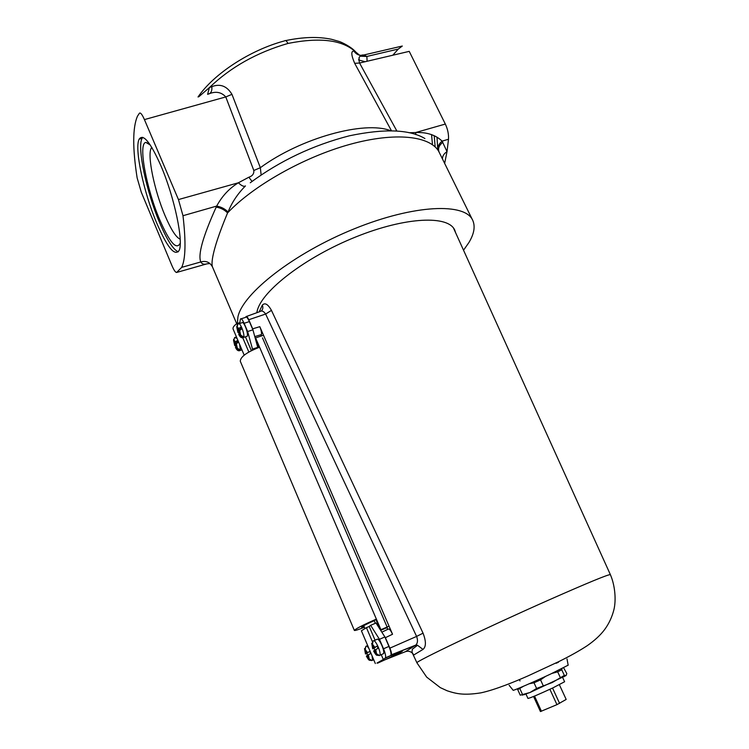 <?xml version="1.0" encoding="UTF-8"?>
<svg xmlns="http://www.w3.org/2000/svg" width="749" height="749" viewBox="0 0 749 749"><rect width="100%" height="100%" fill="white"/><g stroke="black" fill="none" stroke-linecap="round" stroke-linejoin="round"><path stroke-width="1.12" d="M431.564 134.567L432.473 144.697M437.023 137.273L437.772 149.903M434.186 135.7L435.178 146.926M178.281 251.814C173.197 249.679 166.943 239.877 159.518 222.416C146.523 192.006 136.927 147.403 142.076 138.359L142.741 137.339M160.829 165.576C174.536 197.212 183.908 242.554 179.002 250.653C174.583 256.364 167.177 247.217 156.775 223.211C143.789 192.765 134.127 148.152 139.183 139.117C143.19 133.397 150.409 142.216 160.829 165.576M180.237 243.144C176.577 250.475 169.742 242.685 159.715 219.775C146.476 189.02 137.853 143.443 145.821 142.394L149.5 143.874M180.181 239.193C176.062 237.442 171.034 229.625 165.089 215.731C154.566 191.22 146.991 155.333 151.242 148.124L151.757 147.338M455.57 232.639L454.812 230.317C448.791 215.122 405.986 216.667 355.756 236.956C305.526 257.094 262.103 290.612 257.253 310.657L256.795 312.726M463.528 250.222L468.911 242.536C474.08 233.931 475.39 226.61 472.834 220.571C465.747 202.576 414.618 204.271 354.249 228.82C293.861 253.199 242.667 293.458 237.929 316.883L237.367 323.456M209.963 263.536L206.939 263.845C204.018 264.697 201.977 264.06 200.798 261.944C197.773 254.772 202.904 236.506 216.189 207.127L216.676 206.087C222.088 196.069 229.334 188.299 238.407 182.775C241.599 185.874 243.949 186.932 245.447 185.93C237.545 193.925 231.759 202.642 228.071 212.07L227.556 212.95C219.41 232.49 214.42 247.395 212.613 257.675C211.873 262.094 211.836 265.193 212.491 266.972L212.707 267.468M367.104 61.268L366.86 56.456L363.93 54.967L402.297 46.035L398.309 49.05L392.804 55.22M409.02 132.742L415.573 132.564L445.327 124.053L409.226 51.363L359.567 63.038L396.83 130.953M445.327 124.053C447.724 129.165 448.782 134.23 448.501 139.258L442.107 141.121L447.013 151.654L448.501 139.258M444.663 163.301L447.013 151.654C444.063 153.517 442.537 155.886 442.425 158.751M141.308 192.259L171.764 265.221C173.843 270.08 175.472 272.496 176.642 272.458L181.689 267.365C185.602 259.079 186.033 241.861 182.99 215.712L178.449 199.571L144.426 119.597C142.188 114.503 140.522 112.369 139.436 113.202L137.404 116.301C132.592 127.639 132.507 148.171 137.133 177.888L141.308 192.259M472.45 219.794L438.511 150.942C437.154 147.544 438.352 144.276 442.107 141.121C435.59 134.914 426.752 132.058 415.573 132.564L415.91 134.651M391.427 130.682L354.68 63.309C351.131 54.967 350.897 50.904 353.977 51.138L354.914 51.335C341.816 39.809 319.495 37.178 287.953 43.451C256.832 52.467 230.636 67.185 209.374 87.614L211.836 86.631C220.234 83.457 226.938 86.023 231.956 94.337L260.343 167.701L261.139 174.948M252.048 181.417L248.874 177.213C252.469 176.006 254.117 173.759 253.817 170.482L225.777 96.93C221.189 91.902 215.328 90.985 208.175 94.177M176.642 272.458L206.921 263.854M236.693 323.69L212.501 266.972C209.907 262.187 206.012 260.512 200.798 261.944L181.689 267.365M228.071 212.07C225.121 208.934 221.33 206.939 216.676 206.087L182.99 215.712M358.968 57.804L359.267 60.163L358.518 59.817M359.501 55.164L354.914 51.335L357.526 54.143M287.953 43.451C286.652 40.923 285.556 40.043 284.667 40.821M198.785 96.78L209.374 87.614L207.613 94.337M353.977 51.138C356.496 54.733 359.81 56.006 363.93 54.967C359.576 54.752 358.125 57.448 359.567 63.038L354.68 63.309M216.189 207.127C220.805 207.894 224.597 209.842 227.556 212.95C253.106 185.808 303.635 157.168 349.605 144.445C395.641 131.674 430.581 135.934 439.054 151.925C437.8 148.527 439.045 145.315 442.79 142.301M395.725 130.878L396.614 130.616M365.035 55.229L361.308 55.595M390.491 130.663C364.669 120.458 300.948 137.882 260.343 167.701L253.817 170.482M144.426 119.597L225.777 96.93L231.956 94.337M209.42 93.756C211.387 92.501 212.182 90.123 211.836 86.631M259.163 311.874L262.328 305.133C264.912 302.381 267.945 304.122 271.456 310.376L423.054 633.167C426.181 641.294 426.172 646.705 423.016 649.411L413.682 655.029L412.512 653.287C410.452 651.284 408.093 650.75 405.415 651.686L415.807 645.086C417.736 643.138 417.998 640.255 416.603 636.416L389.883 648.147L385.389 637.68L382.056 632.512M513.093 690.222L513.177 690.316C514.114 690.456 534.252 681.721 550.674 674.016L568.154 665.168M413.682 655.029L411.978 652.098L412.325 649.233L417.521 645.282L415.058 645.619L391.343 654.813C391.671 653.54 391.184 651.321 389.883 648.147M387.561 629.45L386.756 626.173L262.478 337.865M381.84 632.175L388.431 629.029C389.443 628.804 390.809 630.536 392.542 634.244L259.809 326.676C261.186 330.14 261.738 332.762 261.467 334.56L254.782 336.601M261.008 336.104L261.467 334.56M558.426 662.275L556.067 663.286M271.456 310.376L265.633 314.046C263.667 311.097 261.682 310.311 259.706 311.678L246.599 316.415M254.445 335.383L252.675 328.83L248.762 319.729C247.479 316.921 246.552 315.891 245.99 316.64L245.906 316.864M393.178 655.993L397.888 654.102L402.344 651.255L390.632 655.843L397.831 653.025M389.031 656.545L389.976 655.852M261.232 311.041C262.936 309.449 263.302 307.483 262.328 305.133M423.054 633.167L416.603 636.416L265.633 314.046L248.762 319.729M423.016 649.411L417.521 645.282L415.807 645.086L391.343 654.813M255.175 338.033L263.517 335.28M364.126 626.623L361.58 627.194C362.413 626.201 366.626 624.029 374.219 620.668L375.801 619.357C362.947 625.031 355.794 628.711 354.352 630.405C354.792 630.808 358.134 629.759 364.389 627.25M375.801 619.357L380.183 629.581M380.398 629.918L389.059 626.183M240.326 361.336L240.279 361.224C240.466 356.861 246.721 352.264 259.042 347.424L255.456 339.063M374.219 620.668L375.343 623.299M380.67 630.34L387.252 627.512M237.499 340.392L236.937 342.649L235.223 343.211L235.56 341.853L237.499 340.392L237.91 341.301L238.294 342.274L236.356 343.725L236.019 345.083L237.367 348.257L236.356 343.725M239.671 344.531L240.373 350.354C238.482 351.403 236.862 350.42 235.495 347.405L235.823 345.879L237.171 349.053L239.764 350.569L239.961 349.783L237.367 348.257M240.832 327.07L240.232 329.448L238.482 330.019L238.837 328.586L240.832 327.07L241.253 327.996L241.655 328.989L239.661 330.506L239.296 331.938L240.691 335.187L239.661 330.506M237.985 324.177L238.425 323.905C239.109 323.034 240.232 324.326 241.805 327.79C243.565 332.256 244.221 335.449 243.762 337.368C241.843 338.445 240.176 337.453 238.744 334.391L239.09 332.771L240.476 336.02L243.135 337.584L243.35 336.75L240.691 335.187M246.552 336.451L247.301 336.207C247.769 334.288 247.123 331.095 245.363 326.63C243.79 323.175 242.657 321.883 241.964 322.763L239.165 323.671M236.824 326.049L238.276 330.861L237.929 332.472L239.502 332.397M238.482 330.019L237.096 326.77L237.948 324.074M233.613 339.334L235.027 344.006L234.699 345.532L236.207 345.748M235.223 343.211L233.875 340.037L234.709 337.406M241.206 318.784L245.625 317.361C246.393 316.396 247.647 317.801 249.38 321.583L244.118 323.296L247.647 331.535L252.497 349.1L252.151 350.279M244.118 323.296C242.386 319.505 241.15 318.082 240.392 319.046L239.736 323.484M245.438 336.816L251.364 350.682M239.437 322.782L236.74 323.652L237.227 324.794M242.713 337.659L248.846 352.039M236.74 323.652C233.866 325.834 232.649 327.622 233.079 329.017L233.117 329.101M249.38 321.583L252.919 329.813L247.647 331.535M252.919 329.813L257.731 347.349L252.497 349.1M257.553 347.957L257.731 347.349M236.441 343.538L235.027 344.006M236.459 342.799L236.665 343.276M239.418 349.764L239.764 350.569M236.291 345.72L235.823 345.879M239.699 330.393L238.276 330.861M242.779 336.732L243.135 337.584M239.586 332.612L239.09 332.771M374.818 650.216L374.023 648.325L372.684 648.803L373.526 648.175L371.935 644.449L372.74 648.737M373.208 640.975C374.182 639.918 375.848 641.902 378.189 646.939C379.78 650.834 380.389 653.577 380.033 655.15L379.378 655.459L376.522 653.783L374.931 650.048L378.067 648.316L377.122 646.106L373.994 647.838L372.403 644.112L373.161 640.882L371.935 644.449M367.581 655.366L366.804 653.512L365.484 653.98L366.28 653.39L364.744 649.767L365.54 653.924M372.084 655.899L372.571 660.206L371.935 660.506L369.173 658.867L367.628 655.225L370.643 653.568L369.725 651.415L366.72 653.081L365.175 649.449L365.924 646.303L364.744 649.767M382.823 653.933L383.675 653.559C384.05 651.976 383.441 649.243 381.85 645.348C379.49 640.283 377.814 638.307 376.831 639.431L374.032 640.648M369.613 660.3C368.882 660.244 367.806 658.848 366.392 656.115L367.188 655.534L369.613 660.3L371.935 660.506M376.981 655.281C376.241 655.263 375.127 653.83 373.62 650.993L374.463 650.375L376.981 655.281L379.378 655.459M375.071 640.198L369.21 626.473L370.633 625.312L379.462 639.309L383.525 648.784L388.946 646.415L384.883 636.959L379.462 639.309M376.944 663.08L383.301 659.476L381.232 654.626M383.301 659.476L385.529 657.809C385.941 656.068 385.267 653.062 383.525 648.784M370.633 625.312L376.007 623.018L384.883 636.959M388.946 646.415C390.697 650.684 391.353 653.69 390.931 655.431L385.239 658.212M372.356 641.565L366.43 627.671L369.21 626.473M361.402 630.78L366.43 627.671M401.333 651.658L397.644 654.008L377.674 663.146M374.977 650.151L374.463 650.375M375.286 647.276L374.023 648.325M375.333 647.389L373.526 648.175M377.122 646.106L373.994 647.838M367.675 655.328L367.188 655.534M367.993 652.519L366.804 653.512M368.04 652.632L366.28 653.39M369.725 651.415L366.72 653.081M563.613 667.79L566.815 673.557L566.085 675.532L564.343 675.392L552.228 682.545L536.593 688.443L529.983 692.516L520.246 695.166L517.728 689.604L523.57 686.215M566.085 675.532L529.983 692.516L522.315 695.147M522.474 694.398L519.937 688.808M543.137 685.513L540.553 679.867L534.009 682.798L536.593 688.443M564.343 675.392L561.75 669.812L557.687 671.844L560.28 677.452M529.243 683.753L534.009 682.798M540.553 679.867L545.572 676.384M551.985 673.407L557.687 671.844M561.75 669.812L562.022 668.576M518.065 688.528L517.728 689.604M526.004 694.145L527.961 698.442C530.592 697.899 538.943 694.351 553.005 687.825L564.615 681.74L562.639 677.471M559.381 684.736L566.178 699.435L556.947 704.65L540.441 711.55L533.569 696.476M556.947 704.65L549.888 689.286M552.537 688.05L559.597 703.386M534.533 696.083L541.443 711.26M178.449 199.571L238.407 182.775L248.874 177.213M365.156 61.727L359.267 60.163M416.931 662.818C413.691 662.434 486.373 627.653 548.689 600.061C588.246 582.591 608.815 574.127 610.388 574.652C615.378 586.327 616.071 600.661 613.965 609.443C612.111 616.895 609.012 623.58 604.668 629.516C600.492 635.124 594.64 640.535 587.122 645.76C579.576 650.712 570.148 655.984 558.838 661.582L528.251 675.795C516.014 681.178 495.595 689.726 480.858 692.862C463.491 695.578 456.253 693.752 447.172 690.784L440.337 687.648L426.687 677.124L416.931 662.818L412.633 653.568M252.675 328.83L259.809 326.676M392.542 634.244L385.389 637.68M405.415 651.686L383.806 660.262M255.587 337.893L380.913 629.694M241.936 349.839L239.699 350.588M235.486 347.218L237.171 349.053M247.301 336.207L243.032 337.612M238.734 334.185L240.476 336.02M236.89 327.622L237.92 332.275M238.837 328.586L237.096 326.77M233.688 340.842L234.699 345.355M235.56 341.853L233.875 340.037M234.746 337.499L237.049 338.361M374.781 647.267L372.403 644.112M365.98 646.406L365.971 646.406C366.467 645.469 367.506 646.284 369.079 648.831M367.469 652.538L365.175 649.449M369.173 658.867L368.377 654.692M366.448 656.068L368.733 659.167M376.522 653.783L375.726 649.486M373.676 650.937L376.054 654.111M373.704 659.71L371.888 660.581M383.675 653.559L379.312 655.562M454.484 229.662L454.812 230.317M424.908 138.537C409.572 129.38 384.396 128.472 349.38 135.803C312.913 145.194 279.873 160.848 250.26 182.765M398.309 49.05L366.86 56.456L360.288 56.222M355.831 52.093C351.347 46.766 341.319 42.038 338.969 41.41L331.648 39.322C318.503 36.514 303.176 36.935 285.678 40.596M198.026 96.986C213.914 73.711 250.222 49.977 284.639 40.858M151.242 148.124L152.094 147.89M150.277 145.006L145.821 142.394M139.183 139.117L142.076 138.359M358.059 54.686L357.563 54.181M513.177 690.316L509.151 685.316M610.379 574.633L453.538 228.136M568.173 665.252L567.012 658.951M519.403 679.605L520.003 680.916L519.403 679.605M240.279 361.224L354.352 630.405M233.079 329.017L244.193 355.157M235.851 337.013L236.403 336.835M237.929 332.472L236.731 327.004M234.699 345.532L233.519 340.243M371.71 643.26L372.684 648.803M364.52 648.625L365.484 653.98M366.748 646.069L367.722 645.647M375.324 663.53L361.392 630.761M390.931 655.431L385.529 657.809M363.724 625.687L364.903 628.458M524.693 694.66L522.793 694.36M564.1 676.703L564.802 675.598"/></g></svg>
